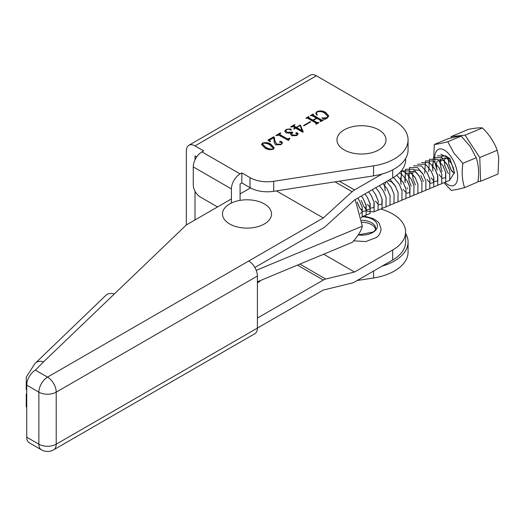 <?xml version="1.0" encoding="UTF-8"?>
<svg xmlns="http://www.w3.org/2000/svg" width="525" height="525" viewBox="0 0 525 525"><rect width="100%" height="100%" fill="white"/><g stroke="black" fill="none" stroke-linecap="round" stroke-linejoin="round"><path stroke-width="0.79" d="M270.368 209.639A24.524 14.162 180 0 1 254.494 227.443A24.524 14.162 180 0 1 223.657 218.275A24.524 14.162 180 0 1 239.531 200.471A24.524 14.162 180 0 1 270.368 209.639M477.947 181.552L480.585 181.289L498.015 174.031L498.75 157.763L497.201 150.288C494.215 142.104 489.307 134.649 482.475 127.929C479.758 127.601 475.118 128.061 468.556 129.314L451.126 136.572L451.172 137.983M480.585 181.289L479.771 157.539L465.038 135.181L451.126 136.572M479.771 157.539L497.201 150.288M465.038 135.181L482.475 127.929M357.728 198.102L359.408 200.675L362.243 207.467L362.125 216.884L361.2 217.908M361.371 196.002L363.385 199.021L366.227 205.813L366.102 215.23L362.322 216.523M365 193.909L367.369 197.367L370.204 204.159L370.086 213.577L366.306 214.869M359.71 208.058L357.243 202.066M368.616 191.822L371.346 195.707L374.181 202.499L374.062 211.916L367.369 211.319L363.458 206.017L366.371 209.409M363.687 206.397L361.22 200.412M372.225 189.742L375.322 194.053L378.158 200.845L378.039 210.262L374.259 211.555M375.815 187.668L379.306 192.399L382.141 199.192L382.023 208.609L378.243 209.902M379.391 185.601L383.283 190.739L386.118 197.531L386 206.955L382.22 208.241M382.955 183.547L387.26 189.085L390.095 195.877L389.977 205.295L386.197 206.588M386.498 181.499L391.243 187.432L394.078 194.224L393.96 203.641L390.18 204.934M390.029 179.465L395.22 185.778L398.055 192.563L397.937 201.987L394.157 203.28M393.52 177.437L399.197 184.118L402.032 190.91L401.914 200.327L398.134 201.62M396.716 175.252L403.18 182.464L406.015 189.256L405.891 198.673L402.117 199.966M399.42 172.928L401.638 174.241L407.157 180.81L409.992 187.602L409.874 197.019L406.094 198.312M401.408 170.769L405.615 172.587L411.134 179.15L413.411 184.137L413.969 185.942L413.851 195.359L410.071 196.652M400.864 183.323L401.572 170.881L409.598 170.927L415.111 177.496L417.952 184.288L417.828 193.705L414.054 194.998M404.841 181.67L405.556 169.227L413.575 169.273L419.094 175.842L421.929 182.634L421.811 192.052L418.031 193.344M408.817 180.016L409.533 167.573L417.552 167.619L423.071 174.182L425.906 180.974L425.788 190.398L422.008 191.684M415.419 184.872L412.945 178.887M413.582 165.828L421.529 165.966L427.048 172.528L429.89 179.32L429.765 188.738L425.992 190.03M417.559 164.174L425.512 164.305L431.032 170.874L433.867 177.667L433.748 187.084L429.968 188.377M423.373 181.565L420.906 175.58M421.536 162.514L429.489 162.652L435.008 169.221L437.843 176.006L437.725 185.43L433.945 186.723M424.738 173.394L425.447 160.952L433.466 160.998L438.985 167.56L441.827 174.352L441.702 183.77L437.922 185.062M428.715 171.734L429.43 159.292L437.45 159.338L442.969 165.907L445.804 172.699L445.686 182.116L441.906 183.409M432.692 170.08L433.407 157.638L441.427 157.684L446.946 164.253L449.781 171.045L449.663 180.462L445.883 181.755M437.456 155.892L445.403 156.03L450.923 162.593L453.2 167.58L454.486 173.27M448.468 173.624L447.53 172.121M452.445 171.97L450.995 169.595L453.908 172.988M451.224 169.975L448.757 163.984M359.408 200.675L362.243 207.467M362.099 206.948L361.935 212.441L360.248 213.458M363.385 199.021L365.971 204.881L365.912 210.787L362.978 211.431M362.394 211.063L359.481 207.677L357.354 202.499M367.369 197.367L369.954 203.227L369.889 209.134L366.955 209.777M371.608 196.179L374.181 202.499M374.036 201.981L373.872 207.473L370.932 208.117M370.348 207.756L367.441 204.363M375.592 194.519L378.158 200.845M379.306 192.399L382.141 199.192M381.99 198.667L381.826 204.166L378.892 204.809M378.308 204.442L375.395 201.055M383.283 190.739L386.118 197.531M387.26 189.085L389.95 195.359M391.243 187.432L394.078 194.224M385.206 190.91L384.622 185.994M384.674 185.358L385.508 182.483M387.857 180.712L391.624 181.899L395.483 186.244M395.22 185.778L398.055 192.563M399.197 184.118L401.887 190.391M403.18 182.464L405.864 188.738M407.42 181.276L409.743 186.67L409.684 192.577L406.744 193.22M406.16 192.852L403.246 189.459M401.12 184.288L400.536 179.373M400.588 178.736L401.422 175.855M411.397 179.622L413.825 185.423M405.103 182.634L405.398 174.202M406.278 173.112L411.515 173.618L415.38 177.962M415.111 177.496L417.952 184.288M411.206 186.152L409.08 180.974L408.496 176.059M408.542 175.422L409.375 172.548M410.255 171.458L415.498 171.964L419.357 176.308M419.094 175.842L421.929 182.634M413.057 179.32L412.473 174.405M412.525 173.768L413.359 170.887M414.232 169.805L419.475 170.31L423.334 174.654M423.071 174.182L425.906 180.974M427.317 172.994L429.739 178.802M431.032 170.874L433.867 177.667M433.716 177.142L433.552 182.641L430.618 183.284M430.034 182.917L427.12 179.53M435.271 169.687L437.594 175.081L437.535 180.981L434.595 181.624M434.011 181.263L431.104 177.87M439.254 168.026L441.827 174.352M432.954 171.045L432.37 166.123M432.416 165.493L433.25 162.612M443.231 166.373L445.804 172.699M445.653 172.174L445.489 177.673L442.555 178.316M441.971 177.949L439.058 174.562M436.931 169.385L436.347 164.469M436.4 163.833L437.233 160.958M438.106 159.869L443.349 160.374L447.431 165.086L449.781 171.045M440.908 167.731L440.331 162.816M440.377 162.179L441.21 159.298M442.083 158.215L447.326 158.721L451.415 163.433L453.613 168.866M444.892 166.077L444.308 161.155M444.353 160.525L445.187 157.644M448.868 164.417L448.284 159.502M448.337 158.865L448.527 157.71M357.158 280.521L373.538 277.988A46.594 26.9 0 0 0 408.076 252.007L408.076 241.992A46.594 26.9 180 0 1 382.134 266.103M274.956 140.89L276.714 144.099L280.934 144.263L281.833 143.122L281.348 142.446L279.851 142.072L279.818 141.402L281.452 141.494L282.489 142.826L281.131 144.644L275.684 144.834L274.221 142.373L273.761 137.721L270.178 139.794L269.692 140.47L270.513 141.599L270.152 141.809L267.921 140.096L273.617 136.802L274.372 137.242L274.956 141.291L276.714 144.099M279.851 142.072L279.818 141.402L279.818 141.803L281.452 141.894L281.452 141.494M274.214 142.616L274.221 142.177M291.165 133.206L285.941 132.904L284.753 131.191L286.25 129.347L290.922 128.94L291.145 129.852L289.807 129.8L289.15 129.137L286.827 129.511L285.797 130.764L287.221 132.307L292.405 132.129L292.838 132.385L291.67 133.724L292.727 134.991L296.743 135.135L297.242 133.809L296.1 133.429L295.956 132.753L297.439 132.871L298.161 133.868L296.842 135.575L291.756 135.765L290.62 134.321L291.165 133.206L290.64 134.525M297.485 134.42L297.242 133.809M296.1 133.429L295.956 132.753L295.956 133.153L297.439 133.271L297.439 132.871M303.529 125.541L310.321 121.623L310.761 121.872L303.968 125.79L303.529 125.541M316.785 115.172L315.761 113.256L316.851 111.681C320.132 110.414 323.144 110.716 325.9 112.593L328.762 116.005L327.272 118.007L324.988 119.326L321.858 118.099L326.99 117.672L327.817 116.517L324.745 113.256C322.553 111.615 320.047 111.182 317.225 111.963L316.293 113.295L317.336 115.067L316.785 115.172M325.362 118.762L324.988 119.326M203.674 150.885L201.941 151.882L240.089 173.913L241.828 172.909L250.012 177.634A24.524 14.162 0 0 0 273.702 181.302L373.538 165.854A46.594 26.9 0 0 0 408.076 139.873A46.594 26.9 0 0 0 394.426 120.848L316.391 75.797L195.005 145.878L203.674 150.885M316.201 123.178L307.624 118.23L305.845 118.197L308.588 116.616L309.022 116.865L308.628 117.639L312.926 120.12L316.391 118.118L312.099 115.638L310.321 115.612L313.071 114.03L313.504 114.279L313.117 115.054L321.694 120.008L323.472 120.035L320.729 121.623L320.296 121.367L320.683 120.593L316.824 118.368L313.359 120.369L317.212 122.594L318.997 122.62L316.247 124.208L315.814 123.959L316.201 123.178L316.083 124.11M308.713 117.042L308.628 118.04L312.926 120.52L312.926 120.12M313.195 114.457L313.117 115.454L321.694 120.409L321.694 120.008M320.558 121.524L320.683 120.593M295.267 127.916L293.258 126.755L290.633 126.925L294.656 124.609L295.024 124.819L294.354 125.206L294.23 126.19L296.244 127.352L300.326 124.989L303.253 131.821L302.643 132.175L295.634 128.126L293.987 129.078L293.619 128.861L295.267 127.916L293.967 129.065M294.354 125.606L294.23 126.591L293.836 125.751L294.23 126.591L296.244 127.752L296.244 127.352M288.468 140.411L279.064 135.273L275.933 135.47L280.409 132.884L280.842 133.133L279.622 134.157L280.061 134.682L287.247 138.83L289.951 138.39L288.468 140.411L288.323 139.952L288.337 140.49M264.836 147.919L261.601 144.388L262.533 143.036C265.722 142.17 268.564 142.603 271.051 144.329L274.201 147.814L273.23 149.212C270.086 150.058 267.291 149.625 264.836 147.919M195.005 219.949L195.005 191.225M195.005 159.895L195.005 155.892L196.737 156.89M195.005 145.878A12.259 7.081 -120 0 0 188.875 145.274A12.259 7.081 -120 0 0 186.336 150.885L186.336 224.949M250.012 177.634L250.012 187.648L241.828 182.923L241.828 172.909M250.012 187.648A24.524 14.162 0 0 0 273.702 191.31L373.538 175.868A46.594 26.9 0 0 0 408.076 149.881L408.076 139.873M405.622 233.382A46.594 26.9 180 0 1 408.076 241.992M188.875 145.274L310.262 75.187A12.259 7.081 60 0 1 316.391 75.797M241.828 182.923L240.089 183.921L240.089 200.373M231.42 203.031L231.42 188.928L193.272 166.904A12.259 7.081 -60 0 1 201.941 151.882M240.089 173.913A12.259 7.081 120 0 0 231.42 188.928M217.54 206.942L200.209 196.941A9.811 5.663 -120 0 1 193.272 184.925L193.272 166.904M315.774 113.459L316.851 111.681M316.851 112.081C320.132 110.814 323.144 111.116 325.9 112.993L325.9 112.593M325.9 112.993L328.748 116.209M322.107 118.197L322.107 117.823M322.107 118.223L326.99 118.072L326.99 117.672M326.99 118.072L327.803 116.714M316.306 113.498L316.988 115.132M306.193 118.401L308.588 116.616M308.713 117.443L308.628 118.04L308.713 117.443M312.926 120.52L316.391 118.519L316.391 118.118M310.669 115.815L313.071 114.03M313.195 114.857L313.117 115.454L313.195 114.857M321.694 120.409L322.777 120.337L322.777 119.936M322.777 120.337L323.039 119.785M320.558 121.616L320.683 120.993L320.558 121.616M317.212 122.594L317.212 122.994L313.359 120.77L313.359 120.369M317.212 122.994L318.294 122.922L318.294 122.522M318.294 122.922L318.563 122.371M316.083 124.202L316.201 123.578L316.083 124.202M303.877 125.744L310.321 122.023L310.321 121.623M290.981 127.129L294.656 125.009L294.656 124.609M296.244 127.752L300.326 125.396L300.326 124.989M300.635 125.567L303.128 131.893M296.612 127.562L296.612 127.962L302.098 131.132L300.142 125.521L296.612 127.562L302.157 130.692M302.098 131.132L302.098 130.732M284.767 131.401L286.25 129.347M286.25 129.747L287.359 129.262M288.612 129.012L290.922 129.34L290.922 128.94M290.922 129.34L291.145 130.252M285.817 130.955L287.221 132.307M287.221 132.713L292.405 132.536L292.405 132.129M291.697 133.921L292.727 134.991M292.727 135.391L296.743 135.535L296.743 135.135M296.743 135.535L297.242 134.21M296.1 133.829L295.956 133.153M297.439 133.271L298.141 134.072M276.275 135.673L280.409 133.284L280.409 132.884M279.687 134.361L280.061 134.682M280.061 135.083L287.247 139.23L287.247 138.83M287.247 139.23L288.402 139.184L288.402 138.784M288.402 139.184L289.518 138.141M276.714 144.5L280.934 144.664L280.934 144.263M280.934 144.664L281.8 143.325M279.851 142.472L279.818 141.803M281.452 141.894L282.47 143.023M269.725 140.674L270.231 141.763M268.216 140.326L273.617 137.202L273.617 136.802M273.617 137.202L274.372 137.642L274.372 137.242M274.372 137.642L274.956 141.291M261.614 144.598L262.533 143.036M262.533 143.437C265.722 142.57 268.564 143.003 271.051 144.729L271.051 144.329M271.051 144.729L274.188 148.017M262.513 144.198L265.991 147.65C267.894 149.107 270.158 149.678 272.797 149.362L273.21 148.47M265.991 147.249C267.894 148.706 270.158 149.277 272.797 148.962L273.236 148.273L269.896 144.998C267.973 143.568 265.663 142.997 262.966 143.286L262.487 143.988L265.991 147.65M272.797 149.362L272.797 148.962M381.511 209.272A44.146 25.489 180 0 1 392.7 213.964A44.146 25.489 180 0 1 405.622 231.978A44.146 25.489 180 0 1 392.687 250.005L392.687 260.013A44.146 25.489 0 0 0 405.622 241.992L405.622 231.978M231.42 198.929L186.316 224.963L43.582 361.823A12.259 8.584 -133.9 0 0 35.411 363.103A12.259 8.584 -133.9 0 0 34.506 364.212L26.25 377.121L26.25 389.635L26.736 390.009M43.582 361.823L35.405 370.118L47.545 377.127L323.308 217.967L352.117 191.723A12.259 7.081 -60 0 1 354.533 189.938L382.134 173.998M114.109 293.987A12.259 8.584 -133.9 0 0 105.938 295.267L35.411 363.103M392.687 169.857L392.687 177.929A44.146 25.489 0 0 0 405.622 159.902L405.622 158.498M240.089 193.928L250.497 187.924M392.687 177.929L354.533 199.953L325.717 226.196A12.259 7.074 -60 0 1 323.308 227.975L254.861 267.481M354.533 189.925L339.347 181.158M248.732 261.01A12.259 7.081 60 0 1 257.401 276.032L257.401 328.079L323.308 290.043L352.117 283.034A12.259 7.081 -60 0 0 354.533 282.037L392.687 260.013M257.401 276.032L56.214 392.149L56.214 444.196A12.259 7.081 180 0 1 38.87 444.196A12.259 7.081 -60 0 0 41.409 449.807L29.275 442.798A12.259 7.081 -60 0 1 26.736 437.187L38.87 444.196L38.87 392.142L26.736 385.133L26.736 437.187M26.736 385.133A12.259 7.081 -60 0 1 35.405 370.118M257.401 328.079A12.259 7.081 60 0 1 254.861 333.697L53.675 449.813A12.259 7.081 -120 0 0 56.214 444.196L257.401 328.079M257.401 318.078L323.308 280.035A12.259 7.074 -60 0 1 325.717 279.044L354.533 272.029L392.687 250.005M260.767 280.389A15.698 9.063 180 0 1 257.401 282.817M323.682 254.212L354.533 272.029M339.327 181.158L354.533 189.938M276.426 190.89L323.308 217.967M26.736 394.032L26.25 394.072L26.25 406.586L26.736 407.676M26.736 393.606L26.25 394.072M361.607 220.303A14.221 8.21 0 0 1 375.703 228.513C376.189 228.762 375.421 229.904 373.387 231.925L358.181 234.97A15.94 9.201 0 0 0 374.03 231.65A15.94 9.201 0 0 0 375.959 222.127A15.94 9.201 0 0 0 362.191 216.779M361.883 222.246A14.221 8.21 180 0 1 375.565 229.313M464.481 187.655L477.901 181.899C479.207 173.191 478.669 165.198 476.28 157.907L470.124 146.357L461.226 136.119L447.746 141.73L453.941 153.09L462.892 163.478C461.587 172.187 462.131 180.18 464.513 187.471L464.435 187.655C458.2 189.308 453.784 190.201 451.172 190.332L444.517 183.291M445.298 182.648A19.622 9.365 -112.6 0 0 457.295 180.259A19.622 9.365 -112.6 0 0 450.903 156.568A19.622 9.365 -112.6 0 0 437.128 150.294A19.622 9.365 -112.6 0 0 437.207 170.179M442.011 171.682L439.858 162.409M439.884 161.615L440.311 159.154M441.112 157.454L442.785 156.05L445.095 155.886L450.608 159.81M449.695 158.379L445.39 155.768L443.074 155.925M444.596 164.948L447.477 172.154M448.58 163.295L450.089 167.888L451.749 170.966M450.148 179.406L454.486 172.554L449.886 158.616L440.888 154.199M476.319 157.723L462.833 163.334M461.226 136.119L461.088 136.159C458.542 136.277 454.118 137.169 447.825 138.836L434.438 144.408C436.984 144.29 441.407 143.391 447.7 141.73L447.746 141.73M433.768 157.198L434.3 144.447M381.859 131.992A24.524 14.162 180 0 1 375.119 151.64A24.524 14.162 180 0 1 341.099 147.748A24.524 14.162 180 0 1 347.839 128.107A24.524 14.162 180 0 1 381.859 131.992M256.233 270.342L362.329 226.19L355.208 199.559M257.401 281.794L352.393 242.261C358.05 235.928 361.364 230.567 362.329 226.19M273.702 181.302L273.702 191.31M373.538 165.854L373.538 175.868M373.538 271.071L373.538 277.988M299.873 264.114L325.717 279.044M297.472 265.118L323.308 280.035M334.989 181.834L352.117 191.723M47.545 377.127A12.259 7.081 120 0 0 38.87 392.142A12.259 7.081 180 0 0 56.214 392.149A12.259 7.081 -120 0 0 47.545 377.127M366.227 205.813L365.971 204.881M370.204 204.159L369.954 203.227M371.346 195.707L371.831 196.547M375.322 194.053L375.815 194.887M390.095 195.877L389.845 194.946M402.032 190.91L401.783 189.978M406.015 189.256L405.766 188.324M407.157 180.81L407.643 181.643M409.992 187.602L409.743 186.67M411.134 179.15L411.62 179.99M413.969 185.942L413.72 185.01M427.048 172.528L427.54 173.368M429.89 179.32L429.634 178.388M435.008 169.221L435.494 170.054M437.843 176.006L437.594 175.081M438.985 167.56L439.477 168.4M442.969 165.907L443.454 166.74M446.946 164.253L447.431 165.086M450.923 162.593L451.415 163.433M453.764 169.385L453.508 168.453M407.229 187.806L407.735 188.678M324.968 119.188L324.968 119.588M327.817 116.517L327.817 116.918M316.293 113.295L316.293 113.695M308.398 117.37L308.398 117.771M312.88 114.785L312.88 115.185M320.88 120.842L320.88 121.242M316.404 123.434L316.404 123.834M285.797 130.764L285.797 131.165M291.67 133.724L291.67 134.124M279.622 134.157L279.622 134.558M281.833 143.122L281.833 143.522M269.692 140.47L269.692 140.871M262.487 143.988L262.487 144.388M273.236 148.273L273.236 148.673M41.409 449.807A12.259 12.259 0 0 0 53.675 449.813M365.098 216.307L373.524 218.715L377.829 221.721L379.142 223.237L381.098 228.979C380.52 233.179 378.886 236.053 376.208 237.615L365.728 241.566L353.633 240.831"/></g></svg>
